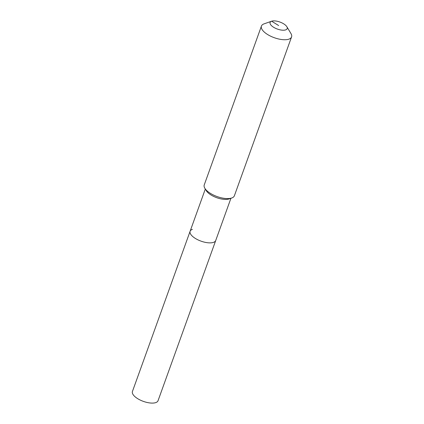 <?xml version="1.0" encoding="UTF-8"?>
<svg xmlns="http://www.w3.org/2000/svg" width="424" height="424" viewBox="0 0 424 424"><rect width="100%" height="100%" fill="white"/><g stroke="black" fill="none" stroke-linecap="round" stroke-linejoin="round"><path stroke-width="0.64" d="M230.926 198.278L158.046 400.707A13.61 5.602 -160.2 0 1 155.725 402.62A13.61 5.602 -160.2 0 1 140.349 400.118A13.61 5.602 -160.2 0 1 132.431 391.485L190.116 231.26A13.61 5.602 -160.2 0 1 192.438 229.347M215.731 240.482A13.61 5.602 -160.2 0 1 213.41 242.396A13.61 5.602 -160.2 0 1 198.035 239.894A13.61 5.602 -160.2 0 1 190.116 231.26A13.61 5.602 -160.2 0 0 198.035 239.894A13.61 5.602 -160.2 0 0 213.41 242.396A13.61 5.602 -160.2 0 0 215.731 240.482M229.225 198.877A13.61 5.602 -160.2 0 1 229.14 198.904A13.61 5.602 -160.2 0 1 229.055 198.936A13.61 5.602 -160.2 0 1 216.6 197.653A13.61 5.602 -160.2 0 1 206.287 190.678L204.861 188.309A16.017 6.588 -160.2 0 1 204.241 184.928L261.433 26.076A16.017 6.588 -160.2 0 1 264.062 23.861A16.017 6.588 -160.2 0 1 264.168 23.824M286.836 26.707A9.074 3.736 -160.2 0 1 285.633 29.897A9.074 3.736 -160.2 0 1 273.618 27.274A9.074 3.736 -160.2 0 1 271.599 21.221A9.074 3.736 -160.2 0 1 271.651 21.2A9.074 3.736 -160.2 0 1 279.957 22.053A9.074 3.736 -160.2 0 1 286.836 26.707L290.954 33.544A16.017 6.588 -160.2 0 1 291.569 36.925L234.382 195.777A16.017 6.588 -160.2 0 1 231.748 197.992A16.017 6.588 -160.2 0 1 231.647 198.024A16.017 6.588 -160.2 0 1 216.993 196.519A16.017 6.588 -160.2 0 1 204.861 188.309M291.569 36.925A16.017 6.588 -160.2 0 1 288.834 39.178A16.017 6.588 -160.2 0 1 270.751 36.236A16.017 6.588 -160.2 0 1 261.433 26.076M278.642 25.551L271.651 21.2M229.14 198.904L231.748 197.992M271.599 21.221L264.062 23.861M205.306 189.056L190.116 231.26"/></g></svg>
